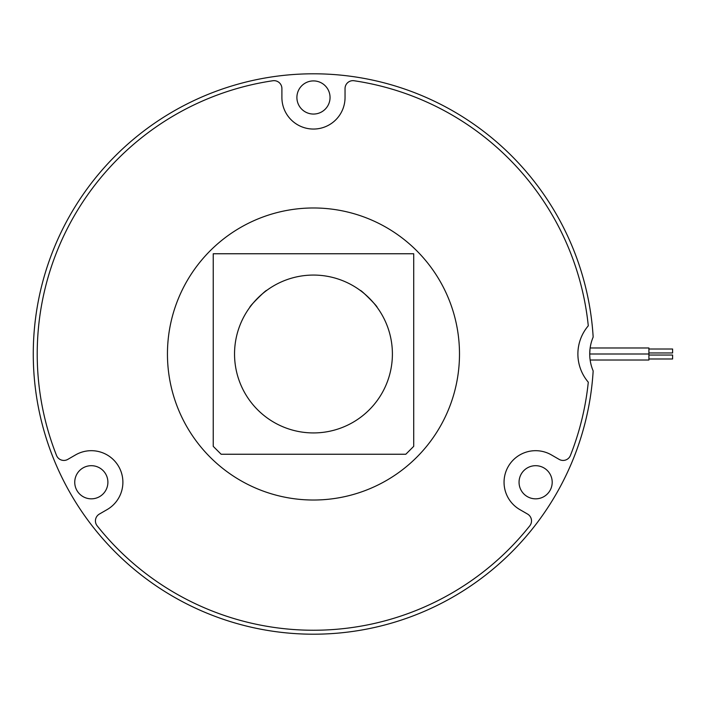 <?xml version="1.0" encoding="UTF-8"?>
<svg xmlns="http://www.w3.org/2000/svg" width="708" height="708" viewBox="0 0 708 708"><rect width="100%" height="100%" fill="white"/><g stroke="black" fill="none" stroke-linecap="round" stroke-linejoin="round"><path stroke-width="1.06" d="M589.985 349.239L589.729 354L648.917 354L648.917 360.018L590.145 360.018M648.917 355.035L672.6 355.035L672.6 358.983L648.917 358.983M590.145 347.982L648.917 347.982L648.917 354L589.729 354M648.917 349.017L672.6 349.017L672.6 352.965L648.917 352.965M593.162 337.079A43.409 43.409 0 0 0 593.162 370.921A280.2 280.2 0 0 1 168.513 593.791A280.2 280.2 0 0 1 168.513 114.209A280.2 280.2 0 0 1 593.162 337.079M99.607 467.908A16.576 16.576 0 0 0 74.747 482.263A16.576 16.576 0 0 0 99.607 496.618A16.576 16.576 0 0 0 99.607 467.908M321.759 111.837A16.576 16.576 0 0 0 321.759 83.128A16.576 16.576 0 0 0 296.9 97.483A16.576 16.576 0 0 0 321.759 111.837M519.053 482.263A16.576 16.576 0 0 0 543.912 496.618A16.576 16.576 0 0 0 543.912 467.908A16.576 16.576 0 0 0 519.053 482.263M345.044 97.483A31.568 31.568 0 0 1 313.476 129.051A31.568 31.568 0 0 1 281.899 97.483L281.899 88.562A7.894 7.894 0 0 0 272.846 80.747A276.253 276.253 0 0 0 56.516 455.439A7.894 7.894 0 0 0 67.809 459.377L75.535 454.917A31.568 31.568 0 0 1 118.661 466.475A31.568 31.568 0 0 1 107.103 509.601L99.377 514.061A7.894 7.894 0 0 0 97.146 525.805A276.253 276.253 0 0 0 529.796 525.805A7.894 7.894 0 0 0 527.566 514.061L519.84 509.601A31.568 31.568 0 0 1 508.282 466.475A31.568 31.568 0 0 1 551.408 454.917L559.134 459.377A7.894 7.894 0 0 0 570.427 455.439A276.253 276.253 0 0 0 588.286 382.187A43.409 43.409 0 0 1 588.286 325.813A276.253 276.253 0 0 0 354.097 80.747A7.894 7.894 0 0 0 345.044 88.562L345.044 97.483A31.568 31.568 0 0 1 313.476 129.051A31.568 31.568 0 0 1 281.899 97.483L281.899 88.562A7.894 7.894 0 0 0 272.846 80.747M75.535 454.917A31.568 31.568 0 0 1 118.661 466.475A31.568 31.568 0 0 1 107.103 509.601L99.377 514.061A7.894 7.894 0 0 0 97.146 525.805M519.84 509.601A31.568 31.568 0 0 1 508.282 466.475A31.568 31.568 0 0 1 551.408 454.917L559.134 459.377A7.894 7.894 0 0 0 570.427 455.439M459.492 354A146.016 146.016 0 0 1 240.463 480.458A146.016 146.016 0 0 1 240.463 227.542A146.016 146.016 0 0 1 459.492 354M392.4 354A78.933 78.933 0 0 1 274.005 422.357A78.933 78.933 0 0 1 274.005 285.643A78.933 78.933 0 0 1 392.4 354M221.126 454.244L405.817 454.244L413.711 446.35L413.711 253.756L213.232 253.756L213.232 446.35L221.126 454.244M249.924 307.192C248.72 307.024 266.491 289.245 266.668 290.448C266.5 289.236 248.729 307.006 249.924 307.192M360.284 290.448C360.452 289.245 378.222 307.015 377.028 307.192C378.231 307.033 360.461 289.253 360.284 290.448"/></g></svg>
